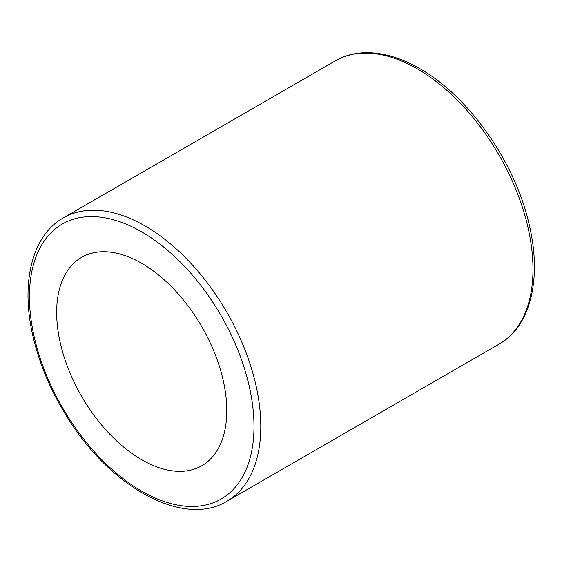 <?xml version="1.0" encoding="UTF-8"?>
<svg xmlns="http://www.w3.org/2000/svg" width="562" height="562" viewBox="0 0 562 562"><rect width="100%" height="100%" fill="white"/><g stroke="black" fill="none" stroke-linecap="round" stroke-linejoin="round"><path stroke-width="0.84" d="M56.657 312.43A120.289 69.449 -120 0 0 109.169 433.485A120.289 69.449 -120 0 0 201.863 465.715A120.289 69.449 -120 0 0 201.863 326.81A120.289 69.449 -120 0 0 81.574 257.361A120.289 69.449 -120 0 0 56.657 312.43M141.715 231.888A158.786 91.676 60 0 1 238.955 482.498A158.786 91.676 60 0 1 44.482 370.225A158.786 91.676 60 0 1 141.715 231.888M145.122 225.994A163.598 94.451 -120 0 0 63.323 217.894C31.416 235.808 20.239 284.316 33.46 338.268C40.007 365.384 51.219 391.623 67.089 416.983C110.335 487.521 183.669 527.894 226.922 501.255A163.598 94.451 -120 0 0 251.994 370.161A163.598 94.451 -120 0 0 145.122 225.994M63.323 217.894L335.514 60.745A163.598 94.451 60 0 1 417.313 68.845A163.598 94.451 60 0 1 524.184 213.012A163.598 94.451 60 0 1 499.105 344.106L226.922 501.255M499.105 344.106C531.02 326.185 542.189 277.677 528.975 223.725C514.848 161.793 468.687 96.102 419.716 68.613C400.439 57.514 382.012 52.217 364.457 52.709C353.814 53.102 344.169 55.779 335.514 60.745"/></g></svg>
